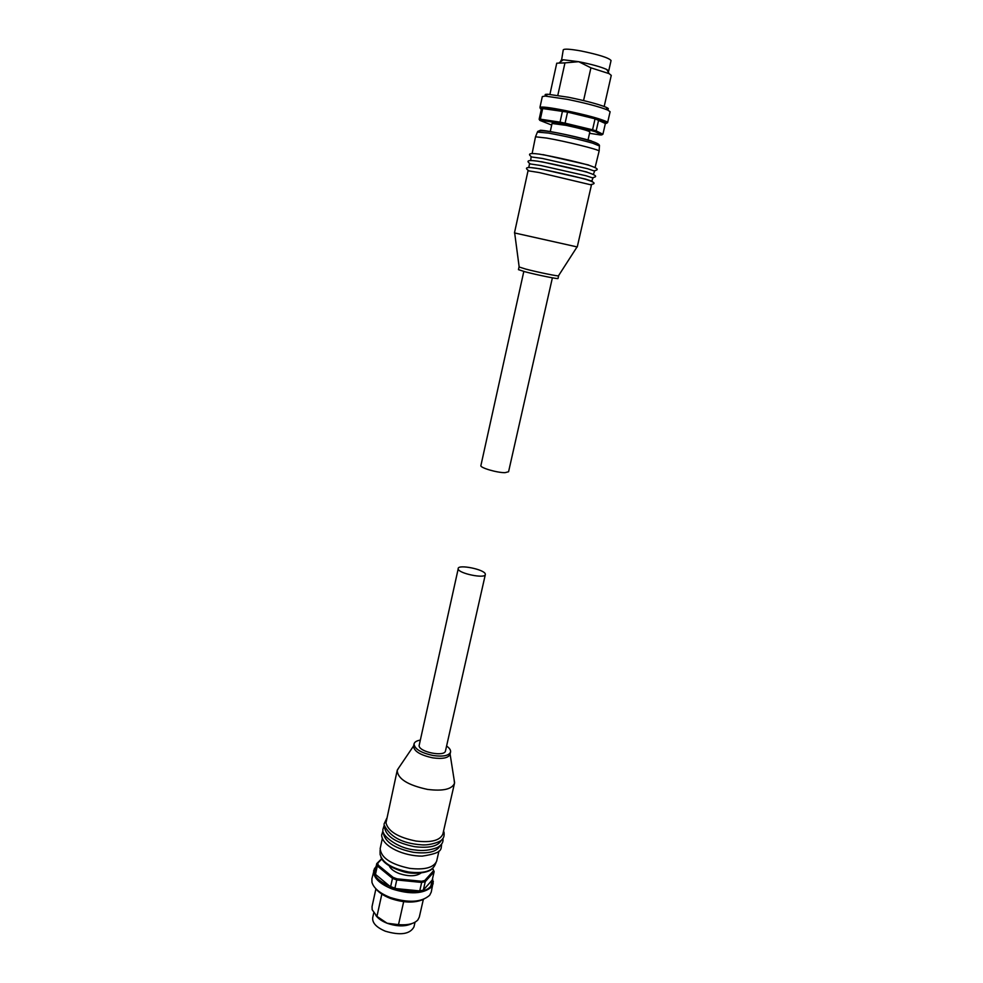 <?xml version="1.0" encoding="UTF-8"?>
<svg xmlns="http://www.w3.org/2000/svg" width="983" height="983" viewBox="0 0 983 983"><rect width="100%" height="100%" fill="white"/><g stroke="black" fill="none" stroke-linecap="round" stroke-linejoin="round"><path stroke-width="1.47" d="M485.332 574.563L445.496 750.877C444.844 757.156 419.151 752.13 419.102 745.692L458.164 568.985C458.692 573.519 485.147 578.938 485.332 574.563L485.295 573.974C484.373 569.403 458.434 564.144 458.152 568.481M382.362 838.413L380.163 848.624C381.035 857.803 390.902 864.389 409.776 868.37C424.619 870.066 433.564 867.694 436.624 861.243L438.971 851.057M398.951 767.539L397.193 770.475L385.987 822.857C388.162 831.348 398.127 837.405 415.907 841.043C431.254 842.824 440.249 840.465 442.891 833.953L454.49 783.291L454.146 779.875M384.82 827.293L384.771 828.423C386.933 836.963 396.886 843.045 414.642 846.682C429.51 848.427 438.455 846.191 441.49 839.961M383.603 832.884L383.554 833.965C385.705 842.566 395.633 848.685 413.376 852.31C428.183 854.043 437.128 851.782 440.212 845.527M397.193 770.475C397.759 778.855 407.859 785.159 427.482 789.398C442.952 791.327 451.959 789.288 454.49 783.291M413.634 745.888L413.548 746.183C413.978 751.295 420.429 755.19 432.901 757.881C442.731 759.159 448.445 757.979 450.03 754.33L450.546 752.056C450.902 750.152 449.575 748.137 446.589 746.023M420.208 740.125C416.595 740.764 414.543 742.018 414.052 743.898C414.482 748.985 420.945 752.88 433.417 755.571C443.247 756.861 448.961 755.681 450.546 752.056M393.163 877.401L396.997 878.827L396.751 879.969L392.475 878.372L393.163 877.401L378.222 865.163L377.312 865.937L376.759 863.615L377.73 863.086L378.222 865.163M433.306 881.382L431.254 892.072L429.694 895.23C421.572 902.443 408.4 903.18 390.165 897.454C379.807 893.301 373.737 888.251 371.967 882.329L371.893 878.802L374.584 868.259M403.669 901.681L398.508 924.647L387.093 923.234C381.834 921.145 378.074 918.54 375.838 915.406M415.035 922.201L413.966 926.895C409.985 934.219 400.437 935.644 385.324 931.196C376.354 927.374 372.152 922.865 372.704 917.68L373.737 912.974M420.97 873.039C416.104 876.455 408.891 876.639 399.368 873.604C394.023 871.528 390.669 868.984 389.293 865.962M423.71 899.273C414.851 903.217 403.792 902.947 390.534 898.462C383.677 895.796 378.713 892.49 375.653 888.534M412.098 923.504C405.463 926.748 397.132 926.662 387.093 923.234L376.944 916.389L372.164 909.73L372.053 906.51L375.911 888.878M423.329 899.482L419.311 917.065L417.849 919.941C414.175 923.811 407.736 925.372 398.508 924.647M376.944 916.389L381.846 894.112M432.569 868.468L434.13 871.688L432.225 880.018L423.329 890.094L419.741 890.917L394.859 888.497L390.583 886.887L375.469 874.354L374.928 872.007L376.759 863.615L381.687 858.724M390.583 886.887L392.475 878.372L377.312 865.937L375.469 874.354M432.852 868.689L434.13 871.688L425.258 881.628L421.67 882.439L421.535 881.26L424.73 880.535L425.258 881.628L423.329 890.094M419.741 890.917L421.67 882.439L396.751 879.969L394.859 888.497M377.73 863.086L381.859 858.995M433.491 870.766L424.73 880.535M421.535 881.26L396.997 878.827M552.385 277.833L508.567 471.754L505.016 472.663C497.103 472.823 479.765 467.699 480.896 465.573L523.816 271.443M595.096 167.515L599.139 151.026C599.151 149.625 565.409 141.257 546.671 138.062L535.502 136.797L532.147 153.446M585.315 179.041L539.913 168.769L529.432 167.417M539.089 172.529L528.031 170.772L514.465 232.922L577.254 246.954L591.447 184.951L539.089 172.529M593.363 174.433L594.617 171.103L587.662 168.732L542.198 158.41L531.053 156.899L530.759 160.438M591.594 181.314L593.032 178.034L586.065 175.76L540.638 165.476L529.542 163.842L528.829 167.073M586.925 172.013L541.473 161.703M588.522 164.972L543.021 154.626M558.627 275.805C559.278 276.628 537.603 272.205 525.794 269.096L519.036 266.958L518.446 269.649L525.205 271.812C537.001 274.933 558.663 279.332 558.012 278.484L558.627 275.805M564.844 124.19L560.335 123.268L560.04 122.138L562.534 122.642L565.09 123.17L564.844 124.19L591.889 130.714L592.565 129.793L596.177 130.862L595.133 131.661L591.889 130.714M567.302 99.332C585.942 103.178 599.409 106.742 607.703 110.047L610.111 111.718L607.629 122.543L606.683 121.671C599.741 118.574 585.794 114.827 564.832 110.44C549.386 107.417 541.092 106.422 539.95 107.417L542.321 96.567L545.209 96.076L567.302 99.332M557.803 95.351L564.967 62.875L578.717 61.696C591.508 64.251 600.859 66.856 606.781 69.486L608.674 71.059L607.924 71.513M561.416 61.118L563.247 49.85C564.181 48.646 570.14 49.027 581.1 50.981C598.979 54.704 608.969 57.886 611.057 60.541L608.674 71.059M550.234 131.685L552.041 123.477L565.962 125.332C580.056 128.368 588.018 130.555 589.849 131.919L587.994 140.127M545.909 95.584C544.373 94.638 545.012 94.196 547.814 94.245L568.444 97.256C585.807 100.819 598.364 104.161 606.13 107.27C608.674 108.425 609.067 109.101 607.285 109.31M560.937 60.393L563.308 59.766L578.717 61.696L590.918 67.827L609.128 73.639L611.266 75.384L604.176 106.483M549.915 94.356L556.747 63.195L564.967 62.875M590.918 67.827L583.57 100.573M539.151 119.25L540.355 119.176L540.957 120.331L539.864 120.393L539.151 119.25L541.51 108.4L567.547 112.111L595.059 118.808L605.368 123.514L602.911 134.253L596.177 130.862L598.672 119.901M567.547 112.111L565.09 123.17L592.565 129.793L595.059 118.808M542.739 108.29L540.355 119.176L560.04 122.138L562.485 111.091M589.542 133.295L600.502 134.99L602.911 134.253M595.133 131.661L601.78 134.978M551.696 125.062L539.864 120.393M540.957 120.331L560.335 123.268M592.282 181.265L585.45 179.078M436.034 862.595L434.965 865.028C431.967 871.331 423.255 873.666 408.83 872.032C391.639 868.53 382.031 862.484 380.003 853.908M376.022 867.006C362.702 881.665 419.139 901.608 430.8 886.125L432.422 879.158M432.569 878.495L433.159 883.742L431.377 887.133C423.108 894.002 409.997 894.616 392.057 888.964C379.119 883.594 372.999 877.426 373.712 870.459L376.194 866.232M591.447 140.962C575.387 135.998 536.435 128.306 540.109 130.764M537.406 132.103L548.367 133.061C564.426 135.986 579.22 139.365 592.761 143.223L599.433 145.963M605.331 123.661L605.577 122.433C597.467 117.444 530.918 103.866 541.326 109.273M432.274 868.702C429.485 872.413 414.396 875.091 403.546 871.761C390.73 867.805 383.186 862.963 380.925 857.225M443.566 830.991L444.033 832.392C444.39 835.513 443.849 837.713 442.424 839.003C442.375 841.215 430.013 845.761 421.252 844.802C402.268 843.426 389.895 836.816 384.144 824.958M442.891 838.438C443.591 842.038 441.76 845.073 437.374 847.53C430.062 850.32 422.629 851.131 415.059 849.963C396.505 848.403 381.441 834.53 382.915 830.5M441.637 843.967C440.753 849.349 443.616 852.851 422.199 856.119C404.283 856.132 383.567 847.174 381.711 836.029M413.61 745.925L397.353 769.91M433.442 870.508L434.068 871.343M413.548 746.183L414.052 743.898M450.091 754.084L454.588 782.701M382.977 830.856L381.625 835.194M384.206 825.315L382.829 829.652M386.761 818.286L384.046 824.086M380.052 852.753L380.126 850.098M535.502 136.797L537.48 131.919C538.082 127.63 575.719 136.49 592.27 141.429C597.345 143.174 599.741 144.612 599.446 145.767L599.139 151.026M528.805 170.747C525.684 168.695 523.792 166.36 536.128 168.216C549.018 170.464 573.839 176.018 585.942 179.398C598.426 183.465 593.597 183.907 590.758 184.595M530.107 163.768C527.343 161.814 525.266 159.381 537.812 161.2C550.775 163.399 575.497 168.929 587.551 172.381C599.863 176.461 595.133 176.977 592.552 177.726M531.459 156.788C529.001 154.859 526.691 152.439 539.323 154.134C552.311 156.248 577.095 161.802 589.161 165.341C601.547 169.604 596.595 169.961 594.285 170.833M558.541 275.707L577.021 246.966M606.474 123.354L607.629 122.543M547.814 94.245L545.209 96.076M606.781 69.486L609.128 73.639M606.13 107.27L607.703 110.047M563.308 59.766L559.425 62.519M540.65 108.634L539.95 107.417M519.159 266.909L514.674 233.032"/></g></svg>
